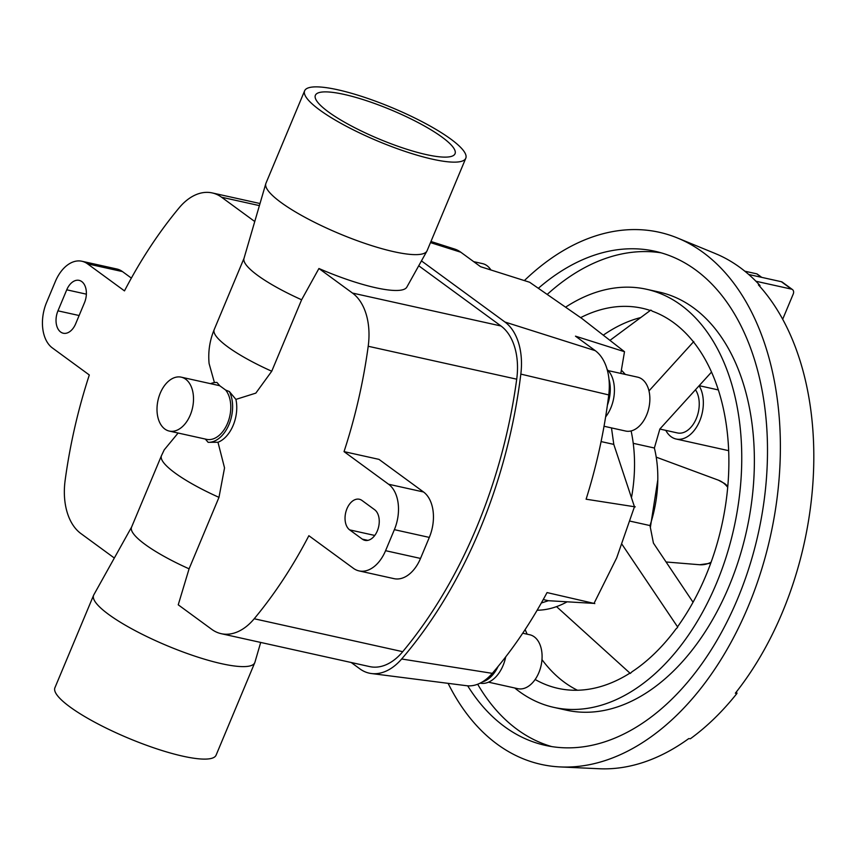<?xml version="1.0" encoding="UTF-8"?>
<svg xmlns="http://www.w3.org/2000/svg" width="856" height="856" viewBox="0 0 856 856"><rect width="100%" height="100%" fill="white"/><g stroke="black" fill="none" stroke-linecap="round" stroke-linejoin="round"><path stroke-width="1.28" d="M214.417 382.579L209.099 363.565C207.987 351.816 209.699 340.495 214.203 329.592A78.613 16.339 22.7 0 0 227.76 346.851A78.613 16.339 22.7 0 0 271.737 371.237L255.826 393.129L235.914 399.388L229.365 391.545L225.663 390.069L219.853 385.821A27.606 17.676 -77.5 0 0 218.505 385.435L181.237 377.164A27.606 17.676 -77.5 0 0 158.981 396.649A27.606 17.676 -77.5 0 0 164.834 429.027A27.606 17.676 -77.5 0 0 169.285 431.071A27.606 17.676 -77.5 0 0 191.53 411.586A27.606 17.676 -77.5 0 0 185.677 379.208A27.606 17.676 -77.5 0 0 181.237 377.164M304.629 90.8L265.938 183.28A87.355 18.158 22.7 0 0 265.799 183.687A87.355 18.158 22.7 0 0 281.003 202.465A87.355 18.158 22.7 0 0 367.181 244.163A87.355 18.158 22.7 0 0 426.919 251.086A87.355 18.158 22.7 0 0 427.101 250.701L465.792 158.221A87.355 18.158 22.7 0 0 450.727 139.036A87.355 18.158 22.7 0 0 363.64 97.038A87.355 18.158 22.7 0 0 304.629 90.8A87.355 18.158 22.7 0 0 319.695 109.985A87.355 18.158 22.7 0 0 406.782 151.972A87.355 18.158 22.7 0 0 465.792 158.221M271.737 371.237L301.622 299.771L318.924 268.506A82.722 17.195 22.7 0 0 406.835 287.113L426.919 251.086M265.799 183.687L243.971 258.48A78.613 16.339 22.7 0 0 257.656 275.386A78.613 16.339 22.7 0 0 301.622 299.771M260.695 642.449L254.917 662.287A87.355 18.158 -157.3 0 1 254.767 662.683A87.355 18.158 -157.3 0 1 195.756 656.445A87.355 18.158 -157.3 0 1 108.669 614.447A87.355 18.158 -157.3 0 1 93.604 595.262A87.355 18.158 -157.3 0 1 93.786 594.888L131.631 526.996M254.767 662.683L216.087 755.174A87.355 18.158 -157.3 0 1 157.065 748.936A87.355 18.158 -157.3 0 1 69.978 706.938A87.355 18.158 -157.3 0 1 54.912 687.753L93.604 595.262M318.924 268.506L352.469 293.062A58.229 37.279 102.5 0 1 368.208 346.263A384.344 246.025 102.5 0 1 344.037 451.626L388.581 484.239A34.935 22.363 102.5 0 1 394.37 529.661L385.575 550.686A34.935 22.363 102.5 0 1 359.039 570.899A34.935 22.363 102.5 0 1 353.41 568.32L308.866 535.706A384.344 246.025 102.5 0 1 254.211 618.76A58.229 37.279 102.5 0 1 221.169 633.675A58.229 37.279 102.5 0 1 211.785 629.374L178.241 604.817L189.08 568.823A78.613 16.339 -157.3 0 1 145.113 544.437A78.613 16.339 -157.3 0 1 131.556 527.168L161.452 455.702A78.613 16.339 -157.3 0 0 175.009 472.972A78.613 16.339 -157.3 0 0 218.976 497.357L224.54 467.9L217.98 442.263A30.367 19.442 102.5 0 0 235.914 399.388M441.996 137.099A75.703 15.74 -157.3 0 1 455.05 153.716A75.703 15.74 -157.3 0 1 403.904 148.313A75.703 15.74 -157.3 0 1 328.426 111.922A75.703 15.74 -157.3 0 1 315.372 95.294A75.703 15.74 -157.3 0 1 366.518 100.698A75.703 15.74 -157.3 0 1 441.996 137.099M178.112 433.029L164.224 449.849L161.452 455.702M635.27 506.87L586.103 499.209A375.613 240.44 -77.5 0 0 607.407 405.134A30.367 19.442 -77.5 0 0 608.958 379.08A49.509 31.693 -77.5 0 0 595.262 350.66L575.467 336.162L624.505 351.709L581.93 318.528L529.639 282.255L480.591 266.708L460.796 252.22A49.509 31.693 -77.5 0 0 454.611 249.043L430.964 241.488M631.118 430.943A124.227 79.522 102.5 0 1 631.61 496.972M566.886 601.95A124.227 79.522 102.5 0 1 537.151 610.221M608.22 370.627L637.581 377.143A27.606 17.676 102.5 0 1 642.032 379.176A27.606 17.676 102.5 0 1 647.885 411.565A27.606 17.676 102.5 0 1 625.629 431.039L604.036 426.256M607.172 369.557A30.367 19.442 102.5 0 1 605.631 416.915M473.71 261.669L482.538 263.627A27.606 17.676 102.5 0 1 486.978 265.67A27.606 17.676 102.5 0 1 490.916 269.982M522.716 633.205L529.811 634.778A27.606 17.676 102.5 0 1 534.251 636.821A27.606 17.676 102.5 0 1 540.115 669.199A27.606 17.676 102.5 0 1 517.859 688.684L488.498 682.178M421.452 260.898L504.954 322.027A58.229 37.279 102.5 0 1 520.833 374.104A384.344 246.025 102.5 0 1 401.657 658.992A58.229 37.279 102.5 0 1 371.397 673.533L466.563 685.71A49.509 31.693 -77.5 0 0 482.249 681.997A30.367 19.442 -77.5 0 0 498.117 666.417A375.613 240.44 -77.5 0 0 547.048 592.577L594.813 603.587M505.714 656.873A30.367 19.442 102.5 0 1 480.13 683.152M610.275 340.132L650.827 310.075L652.358 311.21A194.665 124.612 102.5 0 1 673.619 322.648A194.665 124.612 102.5 0 1 692.237 340.399L693.617 342.1A194.665 124.612 102.5 0 1 677.524 626.817L622.077 544.437M577.447 690.246A194.665 124.612 102.5 0 1 564.511 682.371A194.665 124.612 102.5 0 1 541.976 659.602M527.168 634.2A194.665 124.612 102.5 0 1 525.135 629.556M646.483 289.253L659.099 292.057A214.128 137.067 102.5 0 1 693.585 307.882A214.128 137.067 102.5 0 1 738.995 559.054A214.128 137.067 102.5 0 1 566.405 710.17L553.789 707.366A214.128 137.067 -77.5 0 0 726.37 556.261A214.128 137.067 -77.5 0 0 680.969 305.078A214.128 137.067 -77.5 0 0 646.483 289.253A214.128 137.067 -77.5 0 0 565.87 306.994M514.734 687.989A214.128 137.067 -77.5 0 0 519.303 691.541A214.128 137.067 -77.5 0 0 553.789 707.366M538.488 288.172A253.066 161.987 102.5 0 1 654.915 251.247A253.066 161.987 102.5 0 1 695.661 269.95A253.066 161.987 102.5 0 1 749.321 566.79A253.066 161.987 102.5 0 1 545.368 745.383A253.066 161.987 102.5 0 1 504.612 726.68A253.066 161.987 102.5 0 1 467.686 685.817M551.713 746.582A253.066 161.987 102.5 0 1 517.227 729.473A253.066 161.987 102.5 0 1 477.669 684.233M524.364 280.586A272.529 174.453 102.5 0 1 677.545 238.022L713.508 252.798A265.852 170.173 102.5 0 1 716.119 253.911L717.756 254.585A265.542 169.98 102.5 0 1 739.98 267.468A265.542 169.98 102.5 0 1 760.032 285.54L759.711 286.311M677.545 238.022A272.529 174.453 102.5 0 1 703.011 252.381A272.529 174.453 102.5 0 1 765.071 557.673A272.529 174.453 102.5 0 1 560.295 766.933A272.529 174.453 102.5 0 1 497.261 744.239A272.529 174.453 102.5 0 1 448.105 683.345M633.237 443.322L654.369 448.009A99.382 63.622 102.5 0 1 649.982 525.563L630.177 521.165M659.858 429.049L677.438 432.943A24.845 15.9 -77.5 0 0 696.313 418.552A24.845 15.9 -77.5 0 0 695.479 389.758M621.381 370.134L625.351 374.425M665.786 430.365A31.062 19.881 -77.5 0 0 671.093 436.71A31.062 19.881 -77.5 0 0 676.09 439.01A31.062 19.881 -77.5 0 0 699.47 421.526A31.062 19.881 -77.5 0 0 699.117 385.756M718.334 389.929L699.181 385.682M755.944 281.25L791.468 289.125A4.654 3.445 -53.8 0 1 792.453 289.563A4.654 3.445 -53.8 0 1 793.202 294.1L782.684 319.245M792.453 289.563L782.341 282.159A4.654 3.445 126.2 0 0 781.346 281.71L748.733 274.487M728.659 450.577A31.062 19.881 102.5 0 1 727.193 450.342L676.09 439.01M761.744 277.365L757.228 274.059A2.333 1.723 126.2 0 0 756.725 273.834L744.827 271.202M711.529 372.071L659.869 429.006L654.369 448.009M648.976 390.903L693.777 341.523M649.982 525.563L653.428 543.111L693.05 602.25M760.032 285.54L758.405 284.866A265.852 170.173 102.5 0 1 735.336 693.221L736.995 693.36A265.542 169.98 102.5 0 1 690.396 738.739L688.738 738.6A265.852 170.173 102.5 0 1 599.125 768.742L560.295 766.933M603.651 334.91A194.665 124.612 102.5 0 1 640.737 317.555M547.433 294.229A253.066 161.987 102.5 0 1 661.174 252.841M580.678 317.608A194.665 124.612 102.5 0 1 642.268 308.256A194.665 124.612 102.5 0 1 650.282 310.482M677.631 627.341L675.94 629A194.665 124.612 102.5 0 1 631.995 671.789L630.294 673.437L556.539 606.626M629.941 673.116A194.665 124.612 102.5 0 1 558.005 688.363A194.665 124.612 102.5 0 1 535.139 679.493M736.449 691.819L736.995 693.36M114.329 558.026L80.881 533.545A58.229 37.279 102.5 0 1 65.142 480.344A384.344 246.025 102.5 0 1 89.313 374.971L52.355 347.921A34.935 22.363 102.5 0 1 46.566 302.5L55.362 281.474A34.935 22.363 102.5 0 1 81.898 261.251A34.935 22.363 102.5 0 1 87.526 263.841L124.484 290.89A384.344 246.025 102.5 0 1 179.139 207.837A58.229 37.279 102.5 0 1 212.181 192.921A58.229 37.279 102.5 0 1 221.565 197.222L254.756 221.522M374.628 509.716A16.307 10.433 102.5 0 1 378.085 528.837A16.307 10.433 102.5 0 1 364.945 540.35A16.307 10.433 102.5 0 1 362.313 539.141L349.665 529.885A16.307 10.433 102.5 0 1 346.209 510.754A16.307 10.433 102.5 0 1 359.349 499.251A16.307 10.433 102.5 0 1 361.97 500.45L374.628 509.716M189.08 568.823L218.976 497.357M75.66 323.793A16.307 10.433 102.5 0 1 63.28 333.23A16.307 10.433 102.5 0 1 57.951 310.835L66.747 289.81A16.307 10.433 102.5 0 1 79.127 280.372A16.307 10.433 102.5 0 1 84.455 302.778L75.66 323.793M344.037 451.626L378.983 459.372L423.527 491.986A34.935 22.363 -77.5 0 1 429.316 537.408L420.521 558.433A34.935 22.363 -77.5 0 1 393.985 578.645L359.039 570.899M131.364 278.093L122.472 271.587A34.935 22.363 -77.5 0 0 116.844 268.998L81.898 261.251M418.734 265.777L500.985 325.986A58.229 37.279 102.5 0 1 516.714 379.187A384.344 246.025 102.5 0 1 402.727 651.683A58.229 37.279 102.5 0 1 369.674 666.599L221.169 633.675M482.249 681.997A49.509 31.693 -77.5 0 0 492.296 673.351A375.613 240.44 -77.5 0 0 498.117 666.417M607.407 405.134A375.613 240.44 -77.5 0 0 608.755 394.926A49.509 31.693 -77.5 0 0 608.958 379.08M624.505 351.709L620.814 373.419M611.484 427.904L613.795 444.392L634.457 506.741L616.684 557.887L594.021 603.394L548.407 600.709L541.324 602.999M371.397 673.533A58.229 37.279 102.5 0 1 359.873 668.857L351.206 662.512M205.322 439.064L208.126 442.317L217.98 442.263M219.853 385.821L216.943 382.45A30.367 19.442 -77.5 0 0 210.597 383.681M208.126 442.317A30.367 19.442 -77.5 0 0 229.023 424.458A30.367 19.442 -77.5 0 0 229.365 391.545M169.285 431.071L206.553 439.331A27.606 17.676 -77.5 0 0 227.921 422.361A27.606 17.676 -77.5 0 0 225.663 390.069M727.803 486.24L724.668 483.554L718.377 480.163A43.474 27.831 102.5 0 1 723.031 482.688A43.474 27.831 102.5 0 1 727.707 487.299M711.101 562.21A43.474 27.831 102.5 0 1 699.63 564.735L666.075 561.985M781.346 281.71L791.468 289.125M761.466 277.312L756.725 273.834M374.768 535.449L349.665 529.885M367.834 540.361L362.313 539.141M86.37 294.164L66.747 289.81M79.127 315.522L57.951 310.835M388.581 484.239L423.527 491.986M394.37 529.661L429.316 537.408M385.575 550.686L420.521 558.433M87.526 263.841L122.472 271.587M402.727 651.683L254.211 618.76M516.714 379.187L368.208 346.263M259.4 205.611L221.565 197.222M500.985 325.986L352.469 293.062M613.795 444.392L601.083 441.578M430.493 242.612L460.796 252.22M504.954 322.027L595.262 350.66M543.239 599.564L548.407 600.709M401.657 658.992L492.296 673.351M520.833 374.104L608.755 394.926M710.737 563.216L699.63 564.735M657.804 479.831L650.357 527.467M718.377 480.163L656.22 457.147M260.01 203.525L212.181 192.921M214.203 329.592L244.024 258.298"/></g></svg>
